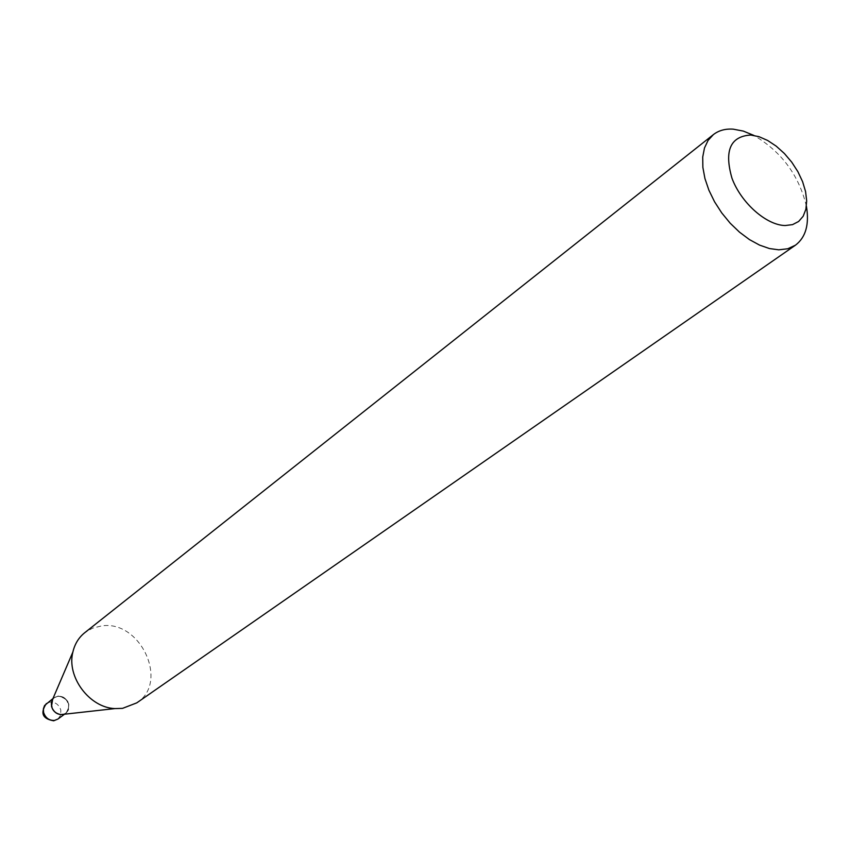 <?xml version="1.0" encoding="UTF-8"?>
<svg xmlns="http://www.w3.org/2000/svg" width="850" height="850" viewBox="0 0 850 850"><rect width="100%" height="100%" fill="white"/><g stroke="black" fill="none" stroke-linecap="round" stroke-linejoin="round"><path stroke-width="0.64" stroke-dasharray="4.25 3.19" d="M64.547 714.202L65.939 713.182L63.718 714.298L66.47 712.757L68.468 709.941L68.829 704.151C65.631 696.745 60.796 694.546 54.326 697.553L52.456 699.752M63.282 714.34L66.088 713.076C71.453 704.183 68.776 698.487 58.066 695.98L54.474 697.436M51.754 701.388C50.904 708.815 54.166 713.203 61.519 714.542M66.088 713.076L65.939 713.182C71.304 704.299 68.627 698.594 57.928 696.097L52.955 698.583M62.39 714.234C73.196 713.161 68.584 694.588 58.013 696.426C47.164 697.393 51.744 716.146 62.39 714.234M806.416 206.178C798.904 175.174 781.384 151.576 753.876 135.416M136.776 702.865C169.543 682.412 140.409 619.607 101.501 625.929L92.554 628.161L84.703 632.729M57.917 719.047L60.679 715.158L60.807 710.069C58.926 704.597 55.324 701.93 49.969 702.079L46.389 703.534"/><path stroke-width="1.27" d="M60.743 714.627C54.049 713.118 50.958 708.942 51.446 702.1L52.626 699.348L51.51 706.488C53.794 712.651 57.864 715.254 63.718 714.298L114.867 708.592L122.549 708.358L136.776 702.865L795.462 245.183C805.789 237.309 809.444 224.304 806.416 206.178M52.456 699.752L51.754 701.388M61.519 714.542L63.282 714.34M785.156 225.537L792.551 224.623L798.649 221.468L803.154 216.272L805.874 209.302L806.682 200.919L805.566 191.548L802.591 181.656L797.906 171.7L791.743 162.169L784.401 153.521L776.231 146.157L767.614 140.452L758.965 136.669L750.709 135.033C730.309 136.34 724.062 150.726 731.967 178.202C741.041 202.842 766.349 225.229 785.156 225.537M753.876 135.416L743.293 131.081L733.157 129.147C725.316 128.637 718.718 130.464 713.373 134.608L708.093 140.377L704.491 147.942L702.716 157.048L702.865 167.376L704.937 178.542L708.879 190.156L714.542 201.758L721.735 212.904L730.161 223.178L739.521 232.178L749.434 239.583L759.539 245.097L769.441 248.551L778.791 249.826L787.833 248.742L795.462 245.183M713.373 134.608L84.703 632.729C78.699 637.564 74.757 644.003 72.877 652.035C66.417 676.749 89.346 707.625 114.867 708.592M52.955 698.583L44.572 705.511L43.393 708.773L43.584 712.428C45.464 717.931 49.098 720.609 54.464 720.428L57.917 719.047L64.547 714.202M46.389 703.534C40.024 713.044 42.447 718.803 53.688 720.811L57.917 719.047M51.446 702.1L72.877 652.035"/></g></svg>
